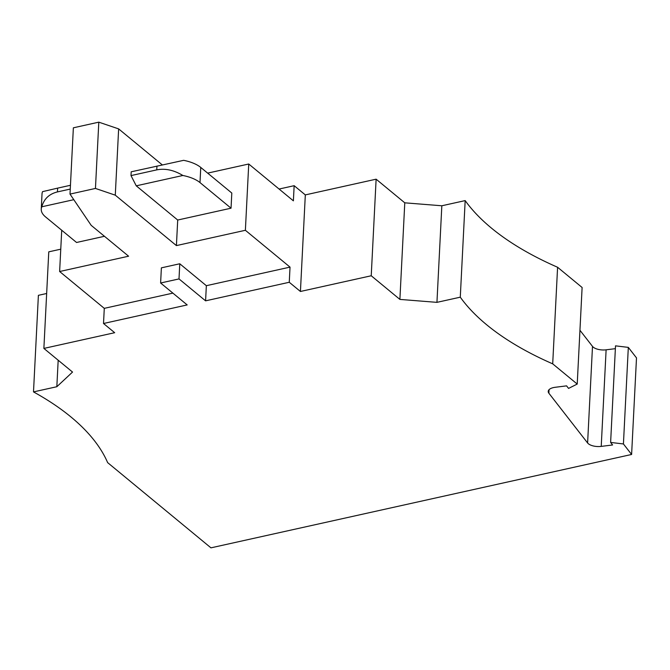 <?xml version="1.0" encoding="UTF-8"?>
<svg xmlns="http://www.w3.org/2000/svg" width="670" height="670" viewBox="0 0 670 670"><rect width="100%" height="100%" fill="white"/><g stroke="black" fill="none" stroke-linecap="round" stroke-linejoin="round"><path stroke-width="1" d="M436.941 302.354L441.831 205.774L465.173 200.598A318.962 144.385 -177.1 0 0 491.495 228.143A318.962 144.385 -177.1 0 0 557.591 267.263L552.7 363.844A318.962 144.385 -177.1 0 1 486.604 324.724A318.962 144.385 -177.1 0 1 460.282 297.178L436.941 302.354L399.889 299.406L404.781 202.826L376.121 179.183L371.23 275.764L399.889 299.406M279.08 189.041L294.155 185.691L305.319 194.903L300.428 291.475L289.264 282.271L205.581 300.838L179.007 278.921L160.616 283L187.19 304.925L103.515 323.501L114.679 332.705L43.877 348.417L72.536 372.059L56.833 386.724L33.5 391.9A318.962 144.385 2.9 0 1 70.97 416.975A318.962 144.385 2.9 0 1 107.644 462.627L210.95 547.842L631.609 454.469L623.427 443.959L628.318 347.387L615.512 345.846L610.621 442.426L623.427 443.959M557.591 267.263L582.113 287.489L577.222 384.069L568.562 388.407L566.577 385.861L555.204 387.285A10.636 4.816 -177.1 0 0 548.219 391.422A10.636 4.816 -177.1 0 0 548.864 393.206L587.607 442.97A10.636 4.816 2.9 0 0 590.764 445.14A10.636 4.816 2.9 0 0 601.225 446.396L606.115 349.815A10.636 4.816 2.9 0 1 595.655 348.559A10.636 4.816 2.9 0 1 592.498 346.39L579.944 330.26M98.808 122.158L73.365 127.811L70.007 194.091L95.45 188.438L115.282 195.171L118.64 128.891L98.808 122.158L95.45 188.438M118.64 128.891L162.299 164.904M294.155 185.691L293.385 200.841L248.738 164.008L207.658 173.128M305.319 194.903L376.121 179.183M441.831 205.774L404.781 202.826M606.115 349.815L615.37 348.66M631.609 454.469L636.5 357.889L628.318 347.387M46.657 293.493L38.391 295.328L33.5 391.9M60.761 249.181L48.768 251.845L43.877 348.417M70.007 194.091L91.187 225.346L128.598 256.208L59.63 271.517L104.285 308.351L172.885 293.125M160.616 283L161.378 267.849L179.769 263.771L206.352 285.696L290.026 267.121L245.379 230.287L176.411 245.597L115.282 195.171M70.258 189.074L57.444 191.913L57.637 188.128L42.57 191.637A31.9 14.438 -177.1 0 0 42.017 193.99L41.247 209.141A31.9 14.438 -177.1 0 0 45.518 216.879L76.556 242.481L104.445 236.292M601.225 446.396L612.606 444.972L610.621 442.426M57.637 188.128L70.451 185.288M245.379 230.287L248.738 164.008M289.264 282.271L290.026 267.121M577.222 384.069L552.7 363.844M300.428 291.475L371.23 275.764M59.63 271.517L61.724 230.246M179.007 278.921L179.769 263.771M205.581 300.838L206.352 285.696M41.247 209.141A31.9 14.438 -177.1 0 1 41.8 206.787L73.8 199.685M41.8 206.787C43.986 198.906 49.195 193.948 57.444 191.913M103.515 323.501L104.285 308.351M131.002 175.59L156.755 169.879C165.189 168.204 173.89 170.071 182.868 175.481L136.245 185.825L131.002 175.59L131.194 171.805L183.639 160.331A31.9 14.438 2.9 0 1 200.766 167.441L199.995 182.583L231.041 208.194L231.803 193.044L200.766 167.441M176.411 245.597L177.709 220.028L231.041 208.194M182.868 175.481A31.9 14.438 2.9 0 1 199.995 182.583M177.709 220.028L136.245 185.825M465.173 200.598L460.282 297.178M56.833 386.724L58.181 360.217M548.864 393.206L549.04 389.706M587.607 442.97L592.498 346.39M156.948 166.085L156.755 169.879"/></g></svg>
